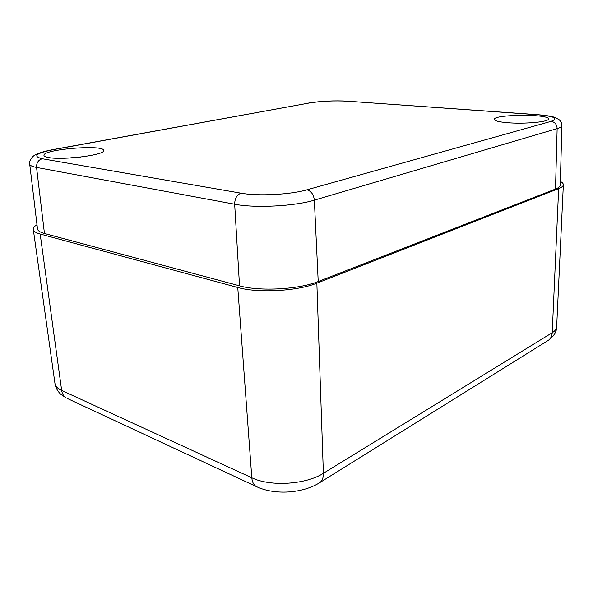 <?xml version="1.0" encoding="UTF-8"?>
<svg xmlns="http://www.w3.org/2000/svg" width="593" height="593" viewBox="0 0 593 593"><rect width="100%" height="100%" fill="white"/><g stroke="black" fill="none" stroke-linecap="round" stroke-linejoin="round"><path stroke-width="0.89" d="M560.355 181.428C562.386 182.488 563.38 183.6 563.35 184.757C563.268 186.12 561.697 187.41 558.65 188.618L316.855 283.165C297.501 291.156 257.911 293.342 237.756 287.486L40.168 234.027C35.877 232.841 33.586 231.329 33.297 229.506C33.119 227.957 34.35 226.341 36.988 224.68M507.467 122.699C498.95 121.958 494.562 120.853 494.303 119.393C493.228 114.323 549.363 113.804 548.414 118.971C549.259 121.884 524.382 124.189 507.467 122.699M48.678 157.545C45.661 157.012 44.082 156.307 43.949 155.418C42.385 149.288 104.272 144.262 103.642 150.452C105.962 154.803 63.377 160.458 48.678 157.545M306.937 189.819C290.592 194.637 257.844 196.305 240.98 193.17L42.273 158.746C32.192 156.211 36.025 153.15 53.77 149.555L52.807 149.614C40.324 152.06 35.565 154.262 33.349 156.137C30.458 158.805 29.25 161.466 29.709 164.135L37.492 228.868C37.744 230.729 40.065 232.271 44.453 233.479L239.528 285.833C259.623 291.615 298.991 289.443 318.211 281.534L555.493 189.056C558.613 187.818 560.2 186.506 560.252 185.112L561.897 125.672C561.853 126.687 560.266 127.665 557.138 128.599C556.879 124.448 554.87 122.032 551.127 121.343L306.937 189.819C311.184 191.042 313.653 194.489 314.349 200.145L557.138 128.599L555.493 189.056M76.186 157.138L70.263 157.983M80.744 157.049L77.357 157.041M77.097 157.041L77.068 157.441M72.361 157.404L72.072 157.79L75.326 157.508L74.97 157.145M75.311 157.441L76.719 157.479M318.782 483.243L319.961 482.509C322.325 480.589 323.467 477.521 323.385 473.303C305.995 484.592 270.341 486.86 251.81 477.788C252.188 481.983 253.656 484.889 256.228 486.512L257.481 487.098M547.309 340.982L548.443 340.271C550.756 338.499 552.016 335.986 552.216 332.725L323.385 473.303L316.855 283.165M67.698 398.666L256.228 486.512C274.426 495.348 302.882 493.524 319.961 482.509L548.443 340.271C553.973 336.068 556.708 331.62 556.649 326.928C556.538 329.026 555.055 330.953 552.216 332.725L558.65 188.618M54.964 383.463C55.683 387.792 57.654 391.417 60.886 394.352L66.416 398.066C63.792 396.502 62.206 393.967 61.665 390.468C57.617 388.563 55.379 386.228 54.964 383.463L33.297 229.506M237.756 287.486L251.81 477.788L61.665 390.468L40.168 234.027M561.897 125.672C562.031 123.477 561.037 121.432 558.917 119.519L553.899 117.103C550.912 116.184 545.693 115.39 538.236 114.723L537.532 114.753C554.373 116.243 558.902 118.437 551.127 121.343M240.98 193.17C236.859 194.815 234.754 198.499 234.665 204.222C254.901 208.276 294.795 206.216 314.349 200.145L318.211 281.534M42.273 158.746C38.33 159.947 36.418 162.838 36.558 167.426L234.665 204.222L239.528 285.833M29.709 164.135C29.895 165.491 32.178 166.596 36.558 167.426L44.453 233.479M53.77 149.555L309.183 103.019L53.288 149.532M309.183 103.019C321.332 101.099 334.17 100.499 347.698 101.203L537.881 114.701M347.698 101.203L537.532 114.753M71.382 157.916L72.079 157.864M556.649 326.928L563.35 184.757M348.084 101.166C334.356 100.439 321.221 101.055 308.671 103.019M70.241 157.983L71.271 157.627"/></g></svg>

